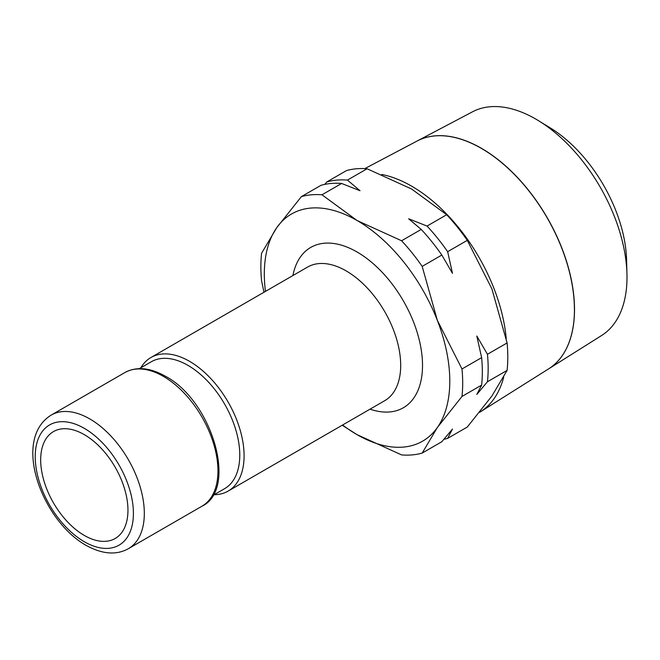 <?xml version="1.0" encoding="UTF-8"?>
<svg xmlns="http://www.w3.org/2000/svg" width="660" height="660" viewBox="0 0 660 660"><rect width="100%" height="100%" fill="white"/><g stroke="black" fill="none" stroke-linecap="round" stroke-linejoin="round"><path stroke-width="0.99" d="M212.66 495.569L224.598 488.68A73.285 42.314 -120 0 0 239.778 455.128A73.285 42.314 -120 0 0 207.793 381.381A73.285 42.314 -120 0 0 151.313 361.746L139.375 368.635M214.129 494.719A77.146 44.542 -120 0 0 228.104 491.114A77.146 44.542 -120 0 0 244.084 455.796A77.146 44.542 -120 0 0 210.408 378.163A77.146 44.542 -120 0 0 150.958 357.497A77.146 44.542 -120 0 0 140.844 367.793M342.218 425.23L357.06 434.659A131.142 75.718 -120 0 0 437.365 427.49A131.142 75.718 -120 0 0 449.79 381.125A131.142 75.718 -120 0 0 437.365 320.413A131.142 75.718 -120 0 0 357.06 220.506A131.142 75.718 -120 0 0 276.746 227.684L261.575 253.267A142.717 82.393 -120 0 0 260.865 266.59A142.717 82.393 -120 0 0 261.575 280.731L263.967 292.256M324.736 184.387L326.84 181.937A142.717 82.393 60 0 1 347.44 180.097L360.013 190.715L341.616 183.463L321.973 194.799A142.717 82.393 -120 0 0 301.373 196.639L276.746 227.684A131.142 75.718 -120 0 0 264.322 274.048A131.142 75.718 -120 0 0 265.46 291.39M342.598 425.007A131.142 75.718 -120 0 0 357.06 434.659L401.585 454.913A142.717 82.393 -120 0 0 422.185 453.073L437.365 427.49L461.992 396.445A142.717 82.393 -120 0 0 462.693 383.122A142.717 82.393 -120 0 0 461.992 368.981L481.627 357.646L476.8 336.006L487.451 354.28A142.717 82.393 60 0 1 488.161 368.42A142.717 82.393 60 0 1 487.451 381.744L476.8 394.441L481.627 385.11L461.992 396.445M487.451 354.28L507.094 342.944A142.717 82.393 60 0 1 507.796 357.076A142.717 82.393 60 0 1 507.094 370.409L491.914 395.992L467.288 427.036L447.653 438.372A142.717 82.393 60 0 1 443.933 439.288M479.564 412.327A134.648 77.74 -120 0 0 480.406 411.815L548.65 368.849A131.563 75.958 -120 0 0 574.456 309.49M480.406 411.815A134.648 77.74 -120 0 0 503.72 377.099M548.699 368.816L601.656 335.478A129.17 74.58 -120 0 0 627 277.2A129.17 74.58 -120 0 0 626.951 273.826A129.17 74.58 -120 0 0 538.568 120.73A129.17 74.58 -120 0 0 472.519 111.804L417.169 141.001A131.563 75.958 60 0 1 518.026 178.068A131.563 75.958 60 0 1 574.514 309.457A131.563 75.958 60 0 1 548.699 368.816A131.563 75.958 60 0 1 548.674 368.833M40.681 459.855A61.71 35.632 60 0 1 53.46 431.599A61.71 35.632 60 0 1 101.021 448.14A61.71 35.632 60 0 1 127.957 510.246A61.71 35.632 60 0 1 115.178 538.494A61.71 35.632 60 0 1 67.617 521.961A61.71 35.632 60 0 1 40.681 459.855M481.627 385.11A142.717 82.393 -120 0 0 482.328 371.778A142.717 82.393 -120 0 0 481.627 357.646M507.094 370.409L487.451 381.744M452.48 273.322L441.82 255.049A142.717 82.393 -120 0 0 421.22 229.424L408.655 218.798L427.053 226.058A142.717 82.393 60 0 1 447.653 251.683L452.48 273.322M341.616 183.463A142.717 82.393 -120 0 0 321.016 185.303L301.373 196.639M422.185 453.073L441.82 441.738L452.48 429.041L447.653 438.372M326.84 181.937L346.475 170.602A142.717 82.393 60 0 1 367.075 168.762L347.44 180.097M427.053 226.058L446.688 214.723A142.717 82.393 60 0 1 467.288 240.347L447.653 251.683M441.82 255.049L422.185 266.384A142.717 82.393 -120 0 0 401.585 240.76L421.22 229.424M506.245 338.638A134.648 77.74 -120 0 0 381.793 174.463M574.406 309.524A131.563 75.958 -120 0 0 517.918 178.126A131.563 75.958 -120 0 0 417.062 141.058M626.951 273.826L626.579 259.858A111.218 64.21 -120 0 0 550.473 128.04L538.568 120.73M467.288 240.347L491.914 288.915L507.094 342.944M367.075 168.762L411.609 189.016L446.688 214.723M461.992 368.981L437.365 320.413L422.185 266.384M401.585 240.76L357.06 220.506L321.973 194.799M51.2 415.09C11.426 439.758 42.273 520.715 85.915 545.267C102.151 554.243 116.292 555.39 128.345 548.707A77.146 44.542 -120 0 0 144.317 513.389A77.146 44.542 -120 0 0 89.776 418.91A77.146 44.542 -120 0 0 51.2 415.09L124.839 372.578C136.438 366.325 149.935 367.537 165.338 376.208C212.041 400.57 238.21 489.101 201.985 506.195A77.146 44.542 -120 0 0 217.957 470.877A77.146 44.542 -120 0 0 163.416 376.398A77.146 44.542 -120 0 0 124.839 372.578M133.411 513.389A69.432 40.087 -120 0 0 84.315 428.356A69.432 40.087 -120 0 0 35.227 456.704A69.432 40.087 -120 0 0 84.315 541.736A69.432 40.087 -120 0 0 133.411 513.389M228.104 491.114L384.722 400.686A77.146 44.542 -120 0 0 400.694 365.376A77.146 44.542 -120 0 0 346.145 270.897A77.146 44.542 -120 0 0 307.576 267.077L150.958 357.497M370.046 409.167A92.573 53.444 -120 0 0 422.515 365.376A92.573 53.444 -120 0 0 357.06 251.996A92.573 53.444 -120 0 0 292.9 275.55M417.054 141.058L364.815 168.613M201.985 506.195L128.345 548.707"/></g></svg>
